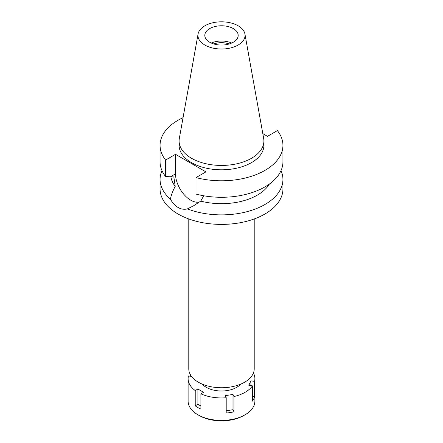 <?xml version="1.0" encoding="UTF-8"?>
<svg xmlns="http://www.w3.org/2000/svg" width="443" height="443" viewBox="0 0 443 443"><rect width="100%" height="100%" fill="white"/><g stroke="black" fill="none" stroke-linecap="round" stroke-linejoin="round"><path stroke-width="0.66" d="M204.849 25.799A23.551 13.595 180 0 1 229.374 22.599A23.551 13.595 180 0 1 244.924 34.011A23.551 13.595 180 0 1 238.151 45.025A23.551 13.595 180 0 1 211.377 47.689A23.551 13.595 180 0 1 198.076 34.011A23.551 13.595 180 0 1 204.849 25.799M209.694 28.596A16.696 9.635 0 0 0 204.804 35.412A16.696 9.635 0 0 0 215.11 44.317A16.696 9.635 0 0 0 233.306 42.229A16.696 9.635 0 0 0 238.196 35.412A16.696 9.635 0 0 0 227.89 26.508A16.696 9.635 0 0 0 209.694 28.596M244.924 34.011L263.674 138.438A42.401 24.481 180 0 1 263.901 140.963A42.401 24.481 180 0 1 251.48 158.273A42.401 24.481 180 0 1 205.275 163.578A42.401 24.481 180 0 1 179.099 140.963A42.401 24.481 180 0 1 179.326 138.438L198.076 34.011M179.099 140.963L179.099 145.321A42.401 24.481 0 0 0 205.275 167.941A42.401 24.481 0 0 0 251.48 162.631A42.401 24.481 0 0 0 263.901 145.321L263.901 140.963M262.81 133.625L267.489 136.328L277.396 130.607A61.433 35.468 180 0 1 282.933 145.321A61.433 35.468 180 0 1 264.936 170.4A61.433 35.468 180 0 1 196.011 177.593L205.917 171.873L175.511 154.319L165.604 160.039A61.433 35.468 180 0 1 160.067 145.321A61.433 35.468 180 0 1 178.064 120.241A61.433 35.468 180 0 1 183.059 117.661M160.067 145.321L160.067 161.822A61.433 35.468 0 0 0 165.604 176.541L173.85 176.934L175.201 186.37C172.709 191.06 171.114 195.313 170.422 199.117A61.433 35.468 180 0 1 160.067 179.415A61.433 35.468 180 0 1 161.988 170.621M165.604 160.039L165.604 176.541M199.439 202.03A21.502 12.415 60 0 1 190.717 200.17A21.502 12.415 60 0 1 175.511 173.839L175.511 154.319M282.933 145.321L282.933 161.822A61.433 35.468 0 0 1 264.936 186.902A61.433 35.468 0 0 1 196.011 194.095L196.011 177.593M170.92 176.763A50.746 29.299 0 0 0 175.201 186.37M170.422 199.117C172.504 202.927 175.051 205.713 178.064 207.474C181.109 209.207 184.216 209.683 187.372 208.902L193.513 205.823L200.729 201.111L203.758 195.778M160.067 179.415L160.067 188.939A61.433 35.468 0 0 0 197.993 221.705A61.433 35.468 0 0 0 264.936 214.019A61.433 35.468 0 0 0 282.933 188.939L282.933 179.415A61.433 35.468 180 0 1 264.936 204.494A61.433 35.468 180 0 1 187.372 208.902M200.729 201.111A50.746 29.299 0 0 0 257.383 195.097A50.746 29.299 0 0 0 269.422 184.011M281.012 170.621A61.433 35.468 180 0 1 282.933 179.415M188.784 218.958L188.784 368.853A32.716 18.888 0 0 0 208.98 386.302A32.716 18.888 0 0 0 244.636 382.209A32.716 18.888 0 0 0 254.216 368.853L254.216 218.958M229.142 43.979A13.888 8.018 0 0 0 213.858 43.979M211.305 43.043A16.696 9.635 180 0 1 231.695 43.043M253.418 373.012A33.386 19.276 180 0 1 254.886 378.665A33.386 19.276 180 0 1 254.553 381.384L250.915 380.819L248.844 385.288L252.477 385.853A33.386 19.276 180 0 1 245.106 392.293A33.386 19.276 180 0 1 233.948 396.551L232.974 394.453L225.232 395.649L226.207 397.748A33.386 19.276 180 0 1 200.895 393.833L203.559 392.293L197.894 389.026L195.23 390.56A33.386 19.276 180 0 1 188.114 378.665A33.386 19.276 180 0 1 188.447 375.946L191.526 376.423M202.39 384.186A21.369 12.338 0 0 0 236.606 387.387A21.369 12.338 0 0 0 240.61 384.186M226.207 410.761L232.974 409.714L233.948 411.818L233.948 396.551M232.974 409.714L232.974 394.453M226.207 397.748L226.207 413.014A33.386 19.276 180 0 0 233.948 411.818M195.23 390.56L195.23 405.827A33.386 19.276 180 0 0 200.895 409.099L200.895 393.833M190.523 374.928L190.523 376.268M188.114 378.665L188.114 401.125A33.386 19.276 0 0 0 197.894 414.759A33.386 19.276 0 0 0 245.106 414.759L245.106 414.759A33.386 19.276 0 0 0 254.886 401.125L254.886 378.665M252.477 385.853L252.477 401.12A33.386 19.276 180 0 0 254.553 396.651L254.553 381.384M252.477 396.33L254.553 396.651M250.915 385.609L250.915 380.819M243.783 415.523A31.514 18.196 0 0 0 243.788 415.523L245.106 414.759L243.783 415.523A31.514 18.196 0 0 1 199.212 415.523L197.894 414.759M195.23 405.827L197.894 404.287L197.894 389.026M200.895 406.026L197.894 404.287M170.477 176.746L175.511 173.839M193.89 205.607L193.513 205.823"/></g></svg>
